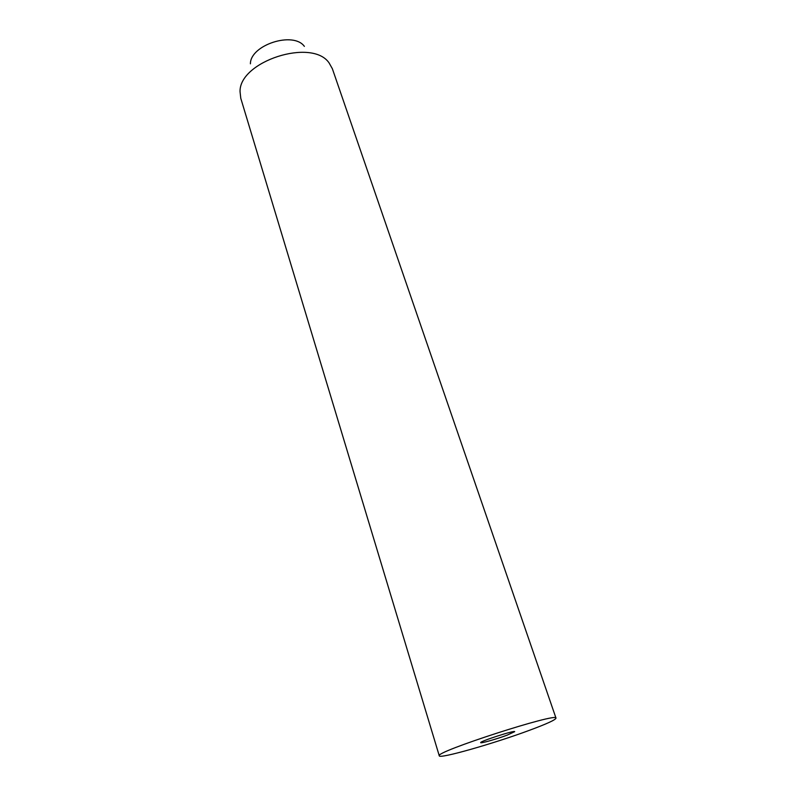 <?xml version="1.0" encoding="UTF-8"?>
<svg xmlns="http://www.w3.org/2000/svg" width="796" height="796" viewBox="0 0 796 796"><rect width="100%" height="100%" fill="white"/><g stroke="black" fill="none" stroke-linecap="round" stroke-linejoin="round"><path stroke-width="1.19" d="M529.28 730.37C494.057 743.484 439.173 759.165 439.283 755.832C433.72 752.22 558.394 711.952 555.996 718.131C555.588 719.843 546.683 723.922 529.28 730.37M507.171 735.136C496.803 739.016 480.505 743.653 480.694 742.648C479.301 741.514 515.161 729.932 514.694 731.663L507.171 735.136M439.283 755.832L240.78 98.306L240.044 91.639C239.208 61.322 312.012 37.81 329.066 62.884L332.36 68.725L555.996 718.131M250.412 63.809C250.272 44.944 293.455 30.994 304.37 46.377"/></g></svg>
